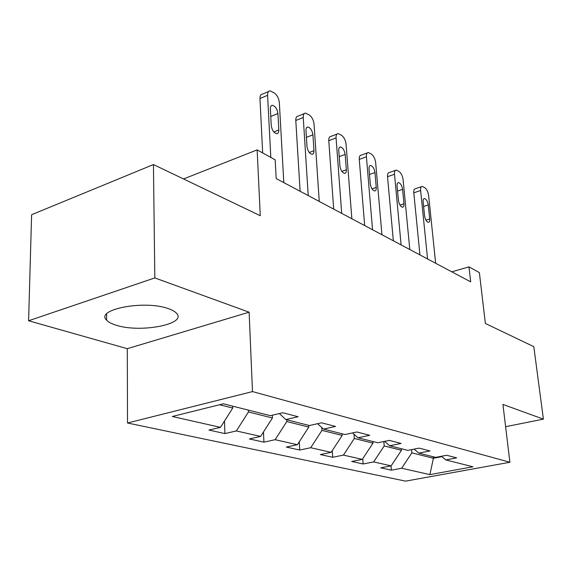 <?xml version="1.0" encoding="UTF-8"?>
<svg xmlns="http://www.w3.org/2000/svg" width="572" height="572" viewBox="0 0 572 572"><rect width="100%" height="100%" fill="white"/><g stroke="black" fill="none" stroke-linecap="round" stroke-linejoin="round"><path stroke-width="0.86" d="M168.332 308.637C144.745 299.807 94.752 309.423 106.606 320.156C108.394 322.122 111.561 323.802 116.109 325.196C140.083 333.183 187.201 324.267 176.626 313.356C175.082 311.568 172.322 309.995 168.332 308.637M127.527 423.001L405.591 481.145L509.888 462.255L252.488 391.584L127.527 423.001L127.291 348.684L249.12 312.19L154.826 277.921L28.6 320.756L127.291 348.684M28.6 320.756L31.61 214.722L153.439 164.55L260.267 215.701L257.15 149.878L183.533 178.964M505.612 426.698L543.4 419.14L533.812 346.661L485.371 323.466L479.379 272.615L468.961 266.867L451.787 271.822M154.826 277.921L153.439 164.55M441.448 456.256L445.767 459.924L456.678 457.865L446.653 455.262L435.642 457.364L418.804 453.117L429.987 450.936L419.147 448.126L407.857 450.357L389.632 445.76L401.086 443.443L389.332 440.39L377.77 442.764L357.979 437.773L369.712 435.306L356.921 431.982L345.066 434.52L323.495 429.072L335.521 426.433L321.543 422.808L309.402 425.518L285.807 419.569L298.126 416.731L282.79 412.755L270.356 415.665L223.352 403.811L172.301 416.487L220.485 427.363L208.944 430.065L224.903 433.576L224.489 421.049M445.767 459.924L472.922 466.773L429.894 474.617L401.651 468.239L391.37 470.184L391.012 465.894M224.903 433.576L236.35 430.945L260.625 436.422L249.32 438.946L263.928 442.156L275.139 439.696L297.383 444.716L286.315 447.082L299.728 450.028L310.703 447.719L331.167 452.338L320.327 454.561L332.697 457.278L343.436 455.105L362.319 459.366L351.716 461.461L363.148 463.978L373.659 461.926L391.134 465.865L380.766 467.846L391.37 470.184M257.15 149.878L275.189 159.845L276.19 178.571L470.684 281.86L468.961 266.867M401.329 448.713L401.465 450.271L384.198 445.946L383.833 441.52M414.157 449.113L418.804 453.117M391.134 465.865L401.465 450.271M373.659 461.926L384.198 445.946M372.858 441.527L372.98 443.143L354.325 438.474L354.011 434.234M384.613 441.362L389.632 445.76M362.319 459.366L372.98 443.143M343.436 455.105L354.325 438.474M342.07 433.762L342.192 435.435L321.964 430.38L321.779 427.506M352.545 432.918L357.979 437.773M331.167 452.338L342.192 435.435M310.703 447.719L321.964 430.38M308.687 425.339L308.787 427.084L286.794 421.578L286.701 419.791M317.596 423.688L323.495 429.072M297.383 444.716L308.787 427.084M275.139 439.696L286.794 421.578M272.308 415.208L272.436 417.989L248.434 411.976L248.355 410.117M279.379 413.556L285.807 419.569M260.625 436.422L272.436 417.989M236.35 430.945L248.434 411.976M232.661 406.156L232.732 408.05L219.548 404.754M220.485 427.363L232.732 408.05M249.12 312.19L252.488 391.584M543.4 419.14L502.931 404.433L509.888 462.255M433.254 456.763L433.397 458.258L441.899 456.635M411.568 449.628L411.861 452.867L433.397 458.258L429.894 474.617M401.651 468.239L411.861 452.867M263.928 442.156L263.463 431.989M299.728 450.028L299.263 441.798M332.697 457.278L332.26 450.657M363.148 463.978L362.755 458.701M270.813 157.429L267.589 95.302C267.532 92.478 268.368 90.998 270.098 90.855L274.317 92.957C277.163 95.145 278.843 98.363 279.343 102.617L283.812 182.618M268.575 91.506L262.512 94.094C260.775 94.244 259.924 95.724 259.974 98.534L262.648 152.917M270.377 108.93C270.327 106.628 271.006 105.42 272.415 105.305C275.332 106.127 277.17 108.873 277.928 113.521L278.829 129.966C278.886 132.332 278.185 133.576 276.734 133.705C273.824 132.897 271.993 130.159 271.242 125.49L270.377 108.93M308.222 195.581L303.246 117.482C303.16 114.707 303.925 113.249 305.541 113.106L309.338 115.015C311.969 117.045 313.542 120.113 314.064 124.21L319.255 201.444M304.232 113.635L298.112 116.116C296.482 116.266 295.71 117.718 295.788 120.492L300.114 191.277M305.977 130.588C305.906 128.321 306.528 127.134 307.843 127.02C310.496 127.792 312.183 130.387 312.92 134.813L313.978 150.686C314.064 153.01 313.42 154.24 312.069 154.361C309.423 153.611 307.736 151.015 307.007 146.575L305.977 130.588M341.698 213.363L336.079 137.909C335.964 135.178 336.658 133.741 338.181 133.598L341.613 135.342C344.051 137.23 345.531 140.161 346.06 144.123L351.859 218.754M337.044 134.041L330.909 136.408C329.379 136.551 328.671 137.988 328.778 140.712L333.698 209.109M338.76 150.529C338.66 148.305 339.232 147.133 340.462 147.018C342.878 147.733 344.444 150.207 345.159 154.426L346.346 169.777C346.453 172.058 345.867 173.259 344.601 173.387C342.192 172.687 340.626 170.213 339.918 165.98L338.76 150.529M372.558 229.751L366.409 156.778C366.266 154.09 366.909 152.681 368.332 152.538L371.457 154.133C373.709 155.899 375.11 158.694 375.647 162.527L381.946 234.734M367.346 152.903L361.218 155.162C359.781 155.312 359.13 156.721 359.266 159.402L364.679 225.561M369.033 168.947C368.919 166.759 369.433 165.608 370.592 165.494C372.808 166.166 374.26 168.518 374.96 172.551L376.247 187.409C376.376 189.647 375.847 190.826 374.66 190.955C372.451 190.297 370.999 187.945 370.298 183.898L369.033 168.947M401.101 244.902L394.516 174.267C394.351 171.621 394.937 170.234 396.274 170.091L399.12 171.55C401.222 173.209 402.545 175.89 403.096 179.601L409.795 249.528M395.416 170.392L389.31 172.551C387.959 172.701 387.366 174.088 387.523 176.719L393.343 240.783M397.082 186.007C396.947 183.862 397.426 182.733 398.505 182.611C400.543 183.247 401.901 185.492 402.588 189.353L403.961 203.746C404.104 205.941 403.618 207.107 402.502 207.228C400.471 206.606 399.12 204.361 398.441 200.493L397.082 186.007M427.57 258.966L420.627 190.512C420.441 187.916 420.978 186.551 422.236 186.408L424.846 187.752C426.812 189.311 428.063 191.885 428.614 195.474L435.657 263.256M421.485 186.658L415.422 188.724C414.157 188.867 413.613 190.233 413.792 192.821L419.941 254.912M423.144 201.859C422.994 199.75 423.423 198.641 424.445 198.527C426.326 199.12 427.599 201.272 428.264 204.976L429.708 218.933C429.865 221.085 429.422 222.222 428.378 222.351C426.505 221.764 425.239 219.612 424.574 215.901L423.144 201.859M259.974 98.534L267.589 95.302M277.928 113.521L270.77 116.466M278.829 129.966L273.845 131.968M295.788 120.492L303.246 117.482M312.92 134.813L306.413 137.359M313.978 150.686L309.245 152.495M328.778 140.712L336.079 137.909M345.159 154.426L339.217 156.642M346.346 169.777L341.863 171.407M359.266 159.402L366.409 156.778M374.96 172.551L369.505 174.496M376.247 187.409L372.007 188.882M387.523 176.719L394.516 174.267M402.588 189.353L397.561 191.069M403.961 203.746L399.95 205.083M413.792 192.821L420.627 190.512M428.264 204.976L423.616 206.499M429.708 218.933L425.918 220.148M106.628 313.964L106.606 320.156M272.415 105.305L271.2 105.813M307.843 127.02L306.799 127.434M340.462 147.018L339.553 147.361M370.592 165.494L369.805 165.773M398.505 182.611L397.826 182.847M424.445 198.527L423.852 198.72"/></g></svg>
